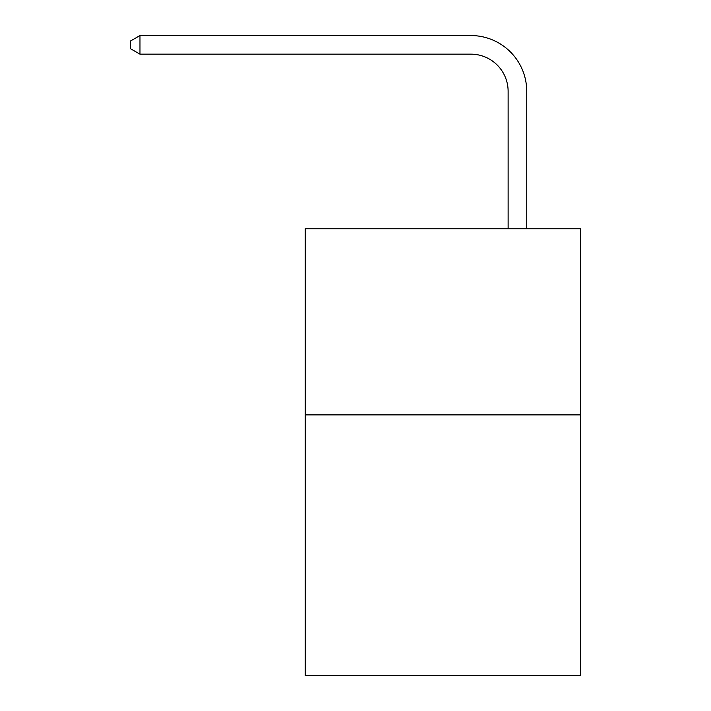 <?xml version="1.0" encoding="UTF-8"?>
<svg xmlns="http://www.w3.org/2000/svg" width="711" height="711" viewBox="0 0 711 711"><rect width="100%" height="100%" fill="white"/><g stroke="black" fill="none" stroke-linecap="round" stroke-linejoin="round"><path stroke-width="1.07" d="M580.709 414.877L580.709 675.45L305.25 675.45L305.25 228.746L580.709 228.746L580.709 414.877L305.25 414.877M508.125 228.746L508.125 91.39A37.221 37.221 0 0 0 470.895 54.16L139.969 54.16L130.291 48.579L130.291 41.131L139.969 35.55L470.895 35.55A55.84 55.84 0 0 1 526.735 91.39L526.735 228.746M508.125 91.39A37.221 37.221 0 0 0 470.895 54.16A37.221 37.221 0 0 1 508.125 91.39A37.221 37.221 0 0 0 470.895 54.16A37.221 37.221 0 0 1 508.125 91.39A37.221 37.221 0 0 0 470.895 54.16A37.221 37.221 0 0 1 508.125 91.39A37.221 37.221 0 0 0 470.895 54.16A37.221 37.221 0 0 1 508.125 91.39A37.221 37.221 0 0 0 470.895 54.16A37.221 37.221 0 0 1 508.125 91.39A37.221 37.221 0 0 0 470.895 54.16A37.221 37.221 0 0 1 508.125 91.39A37.221 37.221 0 0 0 470.895 54.16A37.221 37.221 0 0 1 508.125 91.39A37.221 37.221 0 0 0 470.895 54.16A37.221 37.221 0 0 1 508.125 91.39A37.221 37.221 0 0 0 470.895 54.16A37.221 37.221 0 0 1 508.125 91.39A37.221 37.221 0 0 0 470.895 54.16A37.221 37.221 0 0 1 508.125 91.39A37.221 37.221 0 0 0 470.895 54.16A37.221 37.221 0 0 1 508.125 91.39A37.221 37.221 0 0 0 470.895 54.16A37.221 37.221 0 0 1 508.125 91.39A37.221 37.221 0 0 0 470.895 54.16A37.221 37.221 0 0 1 508.125 91.39A37.221 37.221 0 0 0 470.895 54.16A37.221 37.221 0 0 1 508.125 91.39A37.221 37.221 0 0 0 470.895 54.16A37.221 37.221 0 0 1 508.125 91.39A37.221 37.221 0 0 0 470.895 54.16A37.221 37.221 0 0 1 508.125 91.39A37.221 37.221 0 0 0 470.895 54.16A37.221 37.221 0 0 1 508.125 91.39A37.221 37.221 0 0 0 470.895 54.16A37.221 37.221 0 0 1 508.125 91.39A37.221 37.221 0 0 0 470.895 54.16A37.221 37.221 0 0 1 508.125 91.39A37.221 37.221 0 0 0 470.895 54.16A37.221 37.221 0 0 1 508.125 91.39A37.221 37.221 0 0 0 470.895 54.16A37.221 37.221 0 0 1 508.125 91.39A37.221 37.221 0 0 0 470.895 54.16A37.221 37.221 0 0 1 508.125 91.39A37.221 37.221 0 0 0 470.895 54.16A37.221 37.221 0 0 1 508.125 91.39A37.221 37.221 0 0 0 470.895 54.16A37.221 37.221 0 0 1 508.125 91.39A37.221 37.221 0 0 0 470.895 54.16A37.221 37.221 0 0 1 508.125 91.39A37.221 37.221 0 0 0 470.895 54.16A37.221 37.221 0 0 1 508.125 91.39A37.221 37.221 0 0 0 470.895 54.16A37.221 37.221 0 0 1 508.125 91.39A37.221 37.221 0 0 0 470.895 54.16A37.221 37.221 0 0 1 508.125 91.39A37.221 37.221 0 0 0 470.895 54.16A37.221 37.221 0 0 1 508.125 91.39A37.221 37.221 0 0 0 470.895 54.16A37.221 37.221 0 0 1 508.125 91.39A37.221 37.221 0 0 0 470.895 54.16A37.221 37.221 0 0 1 508.125 91.39A37.221 37.221 0 0 0 470.895 54.16M139.969 54.16L139.969 35.55L470.895 35.55"/></g></svg>

